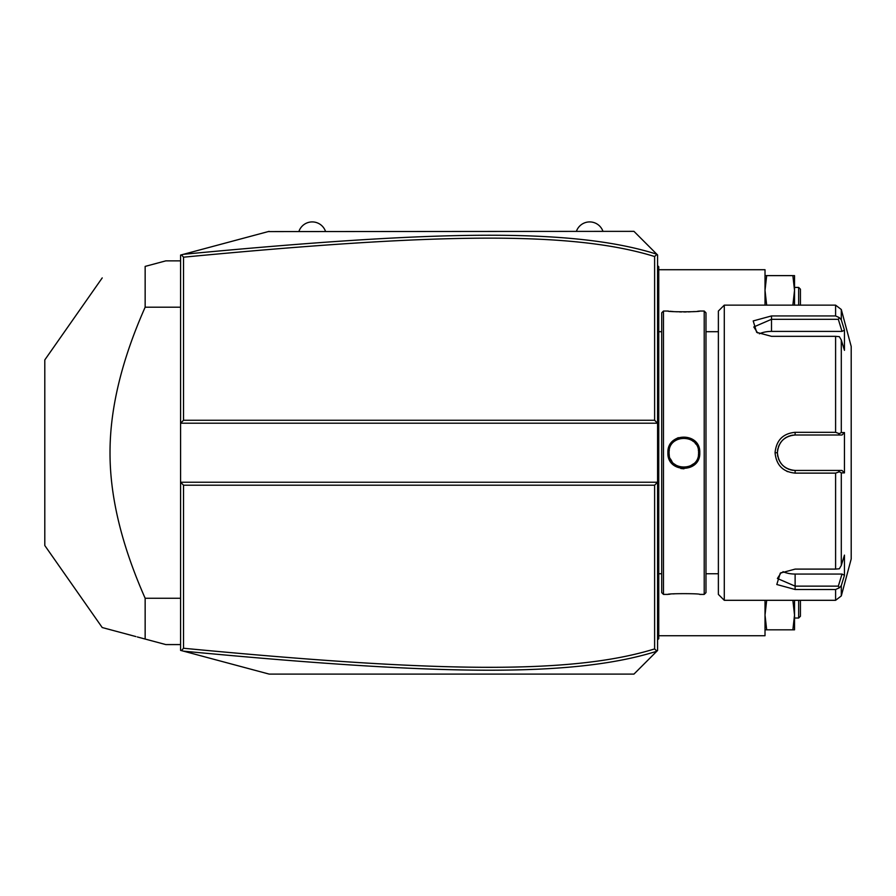 <?xml version="1.0" encoding="UTF-8"?>
<svg xmlns="http://www.w3.org/2000/svg" width="896" height="896" viewBox="0 0 896 896"><rect width="100%" height="100%" fill="white"/><g stroke="black" fill="none" stroke-linecap="round" stroke-linejoin="round"><path stroke-width="1.34" d="M651.672 656.387L633.954 674.094L269.125 674.094L180.578 650.373L180.578 423.203L183.534 420.258L654.618 420.258L654.618 256.525C571.323 230.686 435.378 233.173 183.534 257.186L183.534 420.258M656.891 651.168L657.574 650.485L657.574 423.203L180.578 423.203L180.578 255.069L182.818 254.475M206.293 248.181L227.629 242.469M268.195 231.594L633.954 231.347L651.672 249.066M183.534 257.186L181.462 254.834L269.125 231.347M269.125 674.094L181.462 650.608L183.534 648.256C434.818 672.19 570.853 674.856 654.618 648.917L654.618 485.195L183.534 485.195L180.578 482.238L657.574 482.238L654.618 485.195M183.501 651.157C436.061 675.147 572.242 677.902 656.813 651.246L633.954 674.094M654.618 420.258L657.574 423.203L657.574 254.957L656.925 254.318L654.618 256.525M633.954 231.347L656.925 254.318M656.925 651.123L654.618 648.917M183.534 485.195L183.534 648.256M656.813 254.206C572.723 227.64 436.632 230.216 183.501 254.296M657.574 582.422L658.75 582.299L658.75 637.112M657.574 639.856L658.75 638.68L658.75 637.493L657.574 638.68M657.574 565.062L658.75 565.174L658.75 582.299M657.574 340.379L658.75 340.267L658.75 565.174M657.574 323.03L658.75 323.142L658.75 340.267M657.574 265.586L658.75 266.762L658.75 323.142M658.75 267.949L657.574 266.762M663.477 594.406L663.477 311.046L661.707 312.816L661.707 592.637L663.477 594.406L667.901 594.406C666.994 593.41 700.706 593.41 699.776 594.406L704.211 594.406L704.211 311.046L699.776 311.046C700.683 312.032 666.971 312.032 667.901 311.046L668.584 311.114M680.848 468.507L683.962 468.798M699.776 452.726C700.694 473.469 666.982 473.48 667.901 452.726C666.982 431.973 700.694 431.973 699.776 452.726L698.6 452.726L698.578 451.976M675.338 593.746L673.344 593.891M670.096 594.171L668.584 594.328M669.077 452.726L669.11 453.6L669.077 452.726C668.158 433.686 699.518 433.686 698.6 452.726C699.518 471.755 668.158 471.755 669.077 452.726L669.11 451.842L669.077 452.726L667.901 452.726M670.432 458.886L672.034 461.574M674.274 463.96L676.581 465.573M685.261 467.41L682.494 467.421M689.808 466.222L693.661 463.736M698.578 453.488L698.566 451.842M678.272 437.662L675.147 439.253M672.078 441.874L670.253 444.315M669.536 445.626L668.382 448.784M698.488 450.957L698.365 450.106L698.488 450.957M695.755 444.013L695.218 443.33M693.493 441.56L691.174 439.914M689.774 439.208L691.107 439.88M683.693 437.965L682.494 438.021M675.125 440.821L677.891 439.219M670.096 311.27L673.344 311.562M675.36 311.696L677.298 311.797M679.437 311.886L681.509 311.942M683.838 311.954L686.168 311.942M688.24 311.886L690.39 311.797M692.35 311.696L694.31 311.562M697.592 311.27L699.093 311.114M704.211 311.046L705.981 312.816L705.981 592.637L704.211 594.406M718.379 452.726L718.379 594.406L724.282 600.309L724.282 305.144L718.379 311.046L718.379 452.726M724.282 600.309L835.598 600.309L835.598 589.512L795.122 589.501L776.798 584.506L780.282 573.115L795.122 569.106L835.598 569.106L835.598 473.122L795.122 473.122L824.634 473.122M786.778 471.274L787.685 471.666M835.598 336.336L839.339 336.683L841.299 340.01L841.299 432.566L844.458 432.555L844.458 472.886L842.016 470.434L795.122 470.434L795.122 473.122C783.003 471.968 776.306 465.17 775.051 452.726C776.317 440.272 783.003 433.474 795.122 432.32L835.598 432.32L835.598 336.336L771.501 336.336L756.672 332.338L753.2 320.936L771.501 315.941L835.598 315.941L835.598 305.144L724.282 305.144M835.598 473.122L839.339 471.778L841.299 472.875L841.299 565.432L839.339 568.77L835.598 569.106M838.32 470.434L839.339 471.778M794.562 470.422L795.122 470.434C784.392 469.392 778.49 463.49 777.403 452.726C778.49 441.952 784.392 436.05 795.122 435.008L794.114 435.042A17.707 17.707 0 0 1 795.122 435.008L842.016 435.008L795.122 435.008A17.707 17.707 0 0 0 794.114 435.042M795.122 432.32L795.122 435.008L817.824 435.008M793.106 435.131A17.707 17.707 0 0 0 791.09 435.478A17.707 17.707 0 0 1 793.106 435.131L790.093 435.736A17.707 17.707 0 0 1 790.138 435.725A17.707 17.707 0 0 0 790.093 435.736M789.118 436.061L788.155 436.442A17.707 17.707 0 0 1 789.118 436.061A17.707 17.707 0 0 0 788.155 436.442M787.293 436.834A17.707 17.707 0 0 0 787.214 436.878A17.707 17.707 0 0 1 787.293 436.834L783.765 439.13M782.981 439.824L782.253 440.552A17.707 17.707 0 0 1 782.981 439.824A17.707 17.707 0 0 0 782.253 440.552M781.558 441.325L779.274 444.819A17.707 17.707 0 0 1 779.285 444.786A17.707 17.707 0 0 0 779.274 444.819M778.848 445.715A17.707 17.707 0 0 0 778.478 446.678A17.707 17.707 0 0 1 778.848 445.715L777.56 450.43M775.051 452.726L777.403 452.726L777.437 453.723M777.56 455.045L778.848 459.726A17.707 17.707 0 0 1 778.467 458.774A17.707 17.707 0 0 0 778.848 459.726M779.274 460.634A17.707 17.707 0 0 0 779.285 460.667A17.707 17.707 0 0 1 779.274 460.634L781.558 464.117M782.253 464.89L782.981 465.618A17.707 17.707 0 0 1 782.253 464.89A17.707 17.707 0 0 0 782.981 465.618M783.754 466.312A17.707 17.707 0 0 0 783.765 466.312A17.707 17.707 0 0 1 783.754 466.312L787.27 468.597A17.707 17.707 0 0 1 787.214 468.574A17.707 17.707 0 0 0 787.27 468.597M788.144 469L789.107 469.381A17.707 17.707 0 0 1 788.144 469A17.707 17.707 0 0 0 789.107 469.381M790.093 469.706A17.707 17.707 0 0 0 790.138 469.717A17.707 17.707 0 0 1 790.093 469.706L791.179 469.986M842.016 470.434L820.523 470.434M835.598 589.512L839.339 587.821L841.299 585.592L842.43 581.885M841.299 565.432L844.458 555.117L844.458 575.277L842.016 574.056L838.32 586.141L839.339 587.821M838.32 586.141L795.122 586.141L777.403 578.491L781.211 572.544M844.458 472.886L841.299 472.875M835.598 305.144L841.299 309.512L851.2 346.461L851.2 558.981L841.299 595.93L841.299 585.592L844.458 575.277M795.122 470.434A17.707 17.707 0 0 1 794.114 470.4A17.707 17.707 0 0 0 795.122 470.434L824.634 470.434M793.094 470.322A17.707 17.707 0 0 1 791.078 469.963A17.707 17.707 0 0 0 793.094 470.322M786.296 468.082A17.707 17.707 0 0 1 785.422 467.544A17.707 17.707 0 0 0 786.296 468.082M785.288 467.454A17.707 17.707 0 0 1 784.571 466.95A17.707 17.707 0 0 0 785.288 467.454M780.92 463.299A17.707 17.707 0 0 1 780.326 462.459A17.707 17.707 0 0 0 780.92 463.299M777.885 456.792A17.707 17.707 0 0 1 777.526 454.776A17.707 17.707 0 0 0 777.885 456.792M777.437 453.746A17.707 17.707 0 0 1 777.437 451.696A17.707 17.707 0 0 0 777.437 453.746M777.526 450.666A17.707 17.707 0 0 1 777.885 448.65A17.707 17.707 0 0 0 777.526 450.666M780.326 442.994A17.707 17.707 0 0 1 780.92 442.142A17.707 17.707 0 0 0 780.326 442.994M784.571 438.491A17.707 17.707 0 0 1 785.254 438.01A17.707 17.707 0 0 0 784.571 438.491M785.422 437.898A17.707 17.707 0 0 1 786.307 437.36A17.707 17.707 0 0 0 785.422 437.898M841.299 432.566L839.339 433.675L835.598 432.32M844.458 432.555L842.016 435.008M838.32 435.008L839.339 433.675M757.602 332.909L753.794 326.95L771.501 319.312L838.32 319.312L839.339 317.632L835.598 315.941M842.43 323.557L841.299 319.861L839.339 317.632M841.299 309.512L841.299 319.861L844.458 330.165L844.458 350.336L841.299 340.01M838.32 319.312L842.016 331.397L844.458 330.165L844.054 328.854M759.36 333.805A17.707 8.859 180 0 1 771.501 331.397L842.016 331.397M842.016 574.056L795.122 574.056A17.707 8.859 0 0 1 782.97 571.637M669.189 454.485L669.312 455.291M676.558 465.562L677.712 466.144M698.398 455.168L698.488 454.485M698.566 453.6L698.6 452.726M669.29 450.251L669.189 450.957M576.397 231.347A14.067 14.067 0 0 1 602.963 231.347M298.939 231.347A14.067 14.067 0 0 1 325.506 231.347M658.75 635.723L765.016 635.723L765.016 600.309M658.75 269.718L765.016 269.718L765.016 305.144M792.87 629.821L794.528 629.821L794.528 615.07L792.87 629.821L765.016 629.821M766.674 600.309L765.016 615.07L766.674 629.821M792.87 600.309L794.528 615.07L794.528 600.309M798.661 600.309L798.661 618.016L794.528 618.016M800.43 600.309L800.43 616.246L798.661 618.016M792.87 275.621L794.528 290.382L794.528 275.621L766.674 275.621L765.016 290.382L766.674 305.144M794.528 305.144L794.528 290.382L792.87 305.144M765.016 275.621L766.674 275.621M798.661 305.144L798.661 287.426L800.43 289.195L800.43 305.144M180.578 307.194L145.152 307.194L145.152 266.403L165.816 260.859L180.578 260.859M180.578 598.259L145.152 598.259C121.643 545.171 109.928 496.664 110.018 452.726C109.939 408.766 121.643 360.248 145.152 307.194M180.578 644.582L165.816 644.582L145.152 639.05L145.152 598.259M145.152 266.403C86.778 282.038 86.778 282.038 145.152 266.403C86.778 282.038 86.778 282.038 145.152 266.403M135.878 636.563L102.222 627.547L44.8 545.53L44.8 359.912L102.222 277.906M145.152 639.05C86.778 623.403 86.778 623.403 145.152 639.05L137.301 636.944M658.75 606.211L657.574 606.211M658.75 594.339L657.574 594.339M658.75 553.134L657.574 553.134M658.75 352.307L657.574 352.307M658.75 311.102L657.574 311.102M658.75 299.23L657.574 299.23M795.122 589.501L795.122 574.056M771.501 315.941L771.501 331.397M661.707 331.699L658.75 331.699M663.477 311.046L667.901 311.046M705.981 331.699L718.379 331.699M705.981 573.742L718.379 573.742M835.598 600.309L841.299 595.93M661.707 573.742L658.75 573.742M794.528 287.426L798.661 287.426"/></g></svg>
